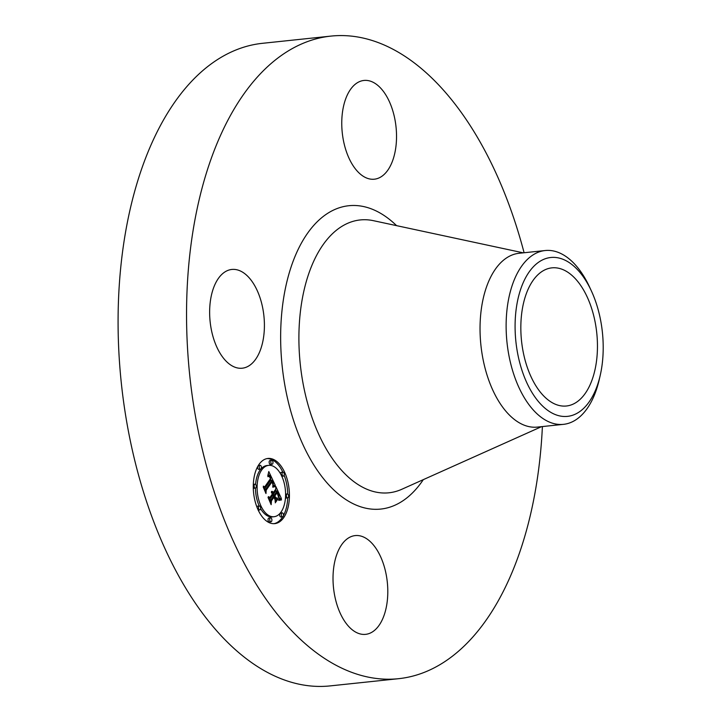 <?xml version="1.0" encoding="UTF-8"?>
<svg xmlns="http://www.w3.org/2000/svg" width="722" height="722" viewBox="0 0 722 722"><rect width="100%" height="100%" fill="white"/><g stroke="black" fill="none" stroke-linecap="round" stroke-linejoin="round"><path stroke-width="1.08" d="M260.597 349.466A49.656 27.039 -96 0 1 242.222 368.211A49.656 27.039 -96 0 1 214.633 341.677A49.656 27.039 -96 0 1 213.45 288.195A49.656 27.039 -96 0 1 231.825 269.45A49.656 27.039 -96 0 1 259.415 295.984A49.656 27.039 -96 0 1 260.597 349.466M542.393 426.567A323.068 175.96 -96 0 1 398.607 678.689L330.135 685.9A323.068 175.96 -96 0 1 205.562 617.283A323.068 175.96 -96 0 1 120.7 267.871A323.068 175.96 -96 0 1 262.483 43.311L330.947 36.1A323.068 175.96 -96 0 1 455.519 104.717A323.068 175.96 -96 0 1 524.1 252.754M398.607 678.689A323.068 175.96 -96 0 1 274.035 610.072A323.068 175.96 -96 0 1 189.164 260.66A323.068 175.96 -96 0 1 330.947 36.1M578.647 282.618A69.447 37.824 -96 0 1 596.895 357.724A69.447 37.824 -96 0 1 566.418 405.999A69.447 37.824 -96 0 1 539.641 391.243A69.447 37.824 -96 0 1 521.392 316.137A69.447 37.824 -96 0 1 551.87 267.862A69.447 37.824 -96 0 1 578.647 282.618M578.936 412.145A79.871 43.501 84 0 0 600.217 375.386A79.871 43.501 84 0 0 591.3 290.767A79.871 43.501 84 0 0 539.352 261.716A79.871 43.501 84 0 0 519.777 362.877A79.871 43.501 84 0 0 578.936 412.145M600.217 375.386L599.269 379.51A87.389 47.598 84 0 1 575.985 419.735A87.389 47.598 -96 0 1 563.485 424.346A87.389 47.598 -96 0 1 529.786 405.782A87.389 47.598 84 0 1 506.149 322.896A87.389 47.598 84 0 1 532.683 255.146A87.389 47.598 -96 0 1 545.182 250.534A87.389 47.598 -96 0 1 578.882 269.089A87.389 47.598 84 0 1 589.522 286.932L591.3 290.767M563.485 424.346L537.394 427.09A87.389 47.598 -96 0 1 503.703 408.535A87.389 47.598 -96 0 1 480.744 314.016A87.389 47.598 -96 0 1 519.1 253.278L545.182 250.534M374.357 546.13A49.656 27.039 -96 0 1 387.398 599.838A49.656 27.039 -96 0 1 365.612 634.349A49.656 27.039 -96 0 1 346.461 623.799A49.656 27.039 -96 0 1 333.42 570.1A49.656 27.039 -96 0 1 355.206 535.589A49.656 27.039 -96 0 1 374.357 546.13M355.206 168.659A49.656 27.039 -96 0 1 342.156 114.96A49.656 27.039 -96 0 1 363.951 80.449A49.656 27.039 -96 0 1 383.093 90.99A49.656 27.039 -96 0 1 396.134 144.689A49.656 27.039 -96 0 1 374.348 179.2A49.656 27.039 -96 0 1 355.206 168.659M259.017 464.427A32.77 17.851 -96 0 1 267.925 458.452A32.77 17.851 -96 0 1 287.464 480.238A32.77 17.851 -96 0 1 283.692 517.656A32.77 17.851 -96 0 1 274.784 523.63A32.77 17.851 -96 0 1 255.245 501.853A32.77 17.851 -96 0 1 259.017 464.427M273.954 523.685A32.77 17.851 84 0 0 282.031 517.836A32.77 17.851 84 0 0 282.726 516.781M283.457 515.517A32.77 17.851 84 0 0 287.726 497.891A1.986 1.083 -96 0 1 286.526 496.574A1.986 1.083 -96 0 1 286.76 494.308A1.986 1.083 -96 0 1 287.293 493.947A1.986 1.083 -96 0 1 288.484 495.265A1.986 1.083 -96 0 1 288.249 497.53A1.986 1.083 -96 0 1 287.717 497.891L286.056 498.072A1.986 1.083 84 0 1 285.47 497.846M287.753 494.074A32.77 17.851 84 0 0 284.143 475.257M282.843 472.179A32.77 17.851 84 0 0 267.095 458.578M260.886 469.065A25.821 14.061 84 0 0 259.974 470.248A25.821 14.061 84 0 0 255.579 484.417M255.453 488.135A25.821 14.061 84 0 0 259.225 505.978M260.606 508.658A25.821 14.061 84 0 0 272.402 516.898L274.053 516.717A25.821 14.061 -96 0 1 258.656 499.561A25.821 14.061 -96 0 1 261.635 470.076A25.821 14.061 -96 0 1 268.647 465.365A25.821 14.061 -96 0 1 284.044 482.531A25.821 14.061 -96 0 1 281.075 512.015A25.821 14.061 -96 0 1 274.053 516.717M268.647 465.365L266.996 465.537A25.821 14.061 84 0 0 261.093 468.84M282.961 472.17A1.986 1.083 -96 0 1 284.143 473.488A1.986 1.083 -96 0 1 283.908 475.762A1.986 1.083 -96 0 1 283.376 476.123A1.986 1.083 -96 0 1 282.185 474.805A1.986 1.083 -96 0 1 282.419 472.531A1.986 1.083 -96 0 1 282.961 472.17L281.3 472.341A1.986 1.083 84 0 0 280.759 472.711A1.986 1.083 84 0 0 280.443 473.605M279.965 513.423A1.986 1.083 84 0 0 279.757 515.688A1.986 1.083 84 0 0 280.939 516.988L282.591 516.808A1.986 1.083 -96 0 1 281.409 515.49A1.986 1.083 -96 0 1 281.634 513.225A1.986 1.083 -96 0 1 282.176 512.864A1.986 1.083 -96 0 1 283.358 514.181A1.986 1.083 -96 0 1 283.132 516.447A1.986 1.083 -96 0 1 282.591 516.808M282.176 512.864L280.515 513.035A1.986 1.083 84 0 0 280.163 513.198M287.293 493.947L285.641 494.119A1.986 1.083 84 0 0 285.596 494.128M259.333 505.969A1.986 1.083 -96 0 1 260.516 507.286A1.986 1.083 -96 0 1 260.29 509.551A1.986 1.083 -96 0 1 259.749 509.912A1.986 1.083 -96 0 1 258.566 508.595A1.986 1.083 -96 0 1 258.792 506.33A1.986 1.083 -96 0 1 259.333 505.969L257.673 506.14A1.986 1.083 84 0 0 257.14 506.501A1.986 1.083 84 0 0 256.906 507.006M270.597 517.836L268.936 518.017A1.986 1.083 84 0 0 268.394 518.378A1.986 1.083 84 0 0 268.169 520.643A1.986 1.083 84 0 0 269.351 521.961L271.012 521.789A1.986 1.083 -96 0 1 269.82 520.472A1.986 1.083 -96 0 1 270.055 518.206A1.986 1.083 -96 0 1 270.597 517.836A1.986 1.083 -96 0 1 271.779 519.163A1.986 1.083 -96 0 1 271.544 521.428A1.986 1.083 -96 0 1 271.012 521.789M260.119 465.275A1.986 1.083 -96 0 1 261.301 466.592A1.986 1.083 -96 0 1 261.066 468.867A1.986 1.083 -96 0 1 260.534 469.228A1.986 1.083 -96 0 1 259.342 467.91A1.986 1.083 -96 0 1 259.577 465.636A1.986 1.083 -96 0 1 260.119 465.275L258.458 465.446A1.986 1.083 84 0 0 258.323 465.482M257.601 466.737A1.986 1.083 84 0 0 258.873 469.399L260.534 469.228M271.698 460.293L270.037 460.474A1.986 1.083 84 0 0 269.505 460.835A1.986 1.083 84 0 0 269.27 463.1A1.986 1.083 84 0 0 270.461 464.417L272.113 464.246A1.986 1.083 -96 0 1 270.93 462.928A1.986 1.083 -96 0 1 271.156 460.663A1.986 1.083 -96 0 1 271.698 460.293A1.986 1.083 -96 0 1 272.88 461.62A1.986 1.083 -96 0 1 272.654 463.885A1.986 1.083 -96 0 1 272.113 464.246M253.341 484.363A1.986 1.083 84 0 0 253.323 484.372L254.992 484.191A1.986 1.083 -96 0 1 256.175 485.509A1.986 1.083 -96 0 1 255.949 487.783A1.986 1.083 -96 0 1 255.407 488.144A1.986 1.083 -96 0 1 254.225 486.827A1.986 1.083 -96 0 1 254.451 484.552A1.986 1.083 -96 0 1 254.992 484.191M253.296 488.189A1.986 1.083 84 0 0 253.756 488.316L255.407 488.144M275.308 485.401L272.781 486.213L273.241 483.451L272.113 480.374L265.795 489.182L265.795 491.456L263.331 486.141L264.766 486.808L270.506 478.587L269.207 476.43L267.871 476.655L269.243 476.069L270.94 477.964L269.396 475.202L267.781 475.789L268.792 471.547L275.308 485.401L273.656 485.572L273.178 484.561M275.29 486.646L272.726 486.998L274.658 486.249L275.29 486.646M272.943 484.832L272.013 481.845L266.201 490.139L265.976 493.541L263.25 487.106L265.84 492.684L265.994 489.859L272.013 481.249L272.943 484.832M275.804 486.466L281.399 498.541L278.782 499.11L279.026 495.68L277.131 491.05L274.432 494.913L274.757 495.626L277.149 492.214L278.566 495.391L278.8 497.891L277.122 492.729L274.892 495.915L275.705 497.675L277.546 498.135L275.127 501.6L275.181 498.27L273.945 495.608L271.039 499.768L270.976 502.332L268.331 496.628L269.956 497.449L272.438 493.893L271.4 492.404L272.6 493.667L272.871 493.279L271.463 491.456L272.429 491.465L273.349 492.584L275.786 489.101L275.804 486.466M281.463 499.931L278.719 500.364L279.937 499.471L281.463 499.931M277.735 499.272L275.244 502.846L277.356 499.317M275.028 499.687L273.927 497.305L271.454 500.842L271.147 504.687L268.043 497.44L270.994 503.812L271.246 500.644L273.945 496.79L275.028 499.687M269.676 499.525L272.293 495.779L273.945 495.608M275.163 499.353L275.894 498.306L275.109 498.108M273.06 495.698L272.772 495.093L275.479 491.222L277.131 491.05M279.703 498.622L279.089 497.296M276.237 491.141L275.488 489.534M273.349 492.584L272.591 492.666M273.169 492.278L272.393 492.359M272.988 492.007L272.167 492.088M272.808 491.781L271.896 491.881M272.618 491.601L271.562 491.709M272.429 491.465L271.436 491.574M272.239 491.375L271.472 491.456M272.041 492.801L271.508 492.855M271.914 492.684L271.382 492.738M269.956 497.449L268.764 497.575M271.039 499.768L269.847 499.895M277.546 498.135L275.894 498.306M275.705 497.675L274.938 497.756M274.892 495.915L274.125 495.996M274.757 495.626L273.99 495.707M274.432 494.913L272.772 495.093M279.54 498.785L278.845 498.857M279.667 498.731L278.854 498.821M280.461 498.541L278.873 498.703M271.246 480.464L270.425 478.713M268.692 475.04L268.214 474.011M264.559 488.776L270.461 480.545L272.113 480.374M272.853 485.735L273.656 485.572M268.367 475.211L267.844 475.266M268.503 475.13L267.871 475.193M268.638 475.067L267.889 475.148M269.577 476.358L269.125 476.403M269.459 476.231L268.142 476.376M269.351 476.141L268.286 476.249M269.243 476.069L268.422 476.15M268.376 476.592L267.88 476.646M268.485 476.511L267.952 476.565M268.602 476.439L268.015 476.502M268.81 476.367L268.079 476.439M264.766 486.808L263.692 486.917M265.795 489.182L264.793 489.29M273.322 485.906L272.781 485.969M273.457 485.852L272.781 485.924M273.584 485.798L272.799 485.879M273.701 485.753L272.808 485.843M273.818 485.707L272.826 485.816M275.19 485.428L273.53 485.599M275.235 486.24L274.225 486.348M272.97 486.872L274.901 486.655M275.055 486.231L274.468 486.285M273.421 487.088L272.763 487.16M273.71 486.971L272.745 487.07M273.972 486.872L272.736 487.007M274.225 486.79L272.844 486.944M274.468 486.727L272.934 486.89M274.694 486.682L273.033 486.854M279.802 499.904L279.297 499.651M281.463 499.579L279.802 499.75M281.138 499.507L279.477 499.678M280.822 499.453L279.405 499.606M280.515 499.434L279.667 499.525M279.152 500.111L278.701 500.166M279.387 500.021L278.701 500.093M280.19 499.859L278.692 500.021M272.013 481.845L271.562 481.89M541.581 426.648L401.757 489.299A137.18 74.709 -96 0 1 336.046 463.65A137.18 74.709 -96 0 1 301.435 303.971A137.18 74.709 -96 0 1 373.473 220.688L523.279 252.835M423.318 479.634A152.513 83.066 -96 0 1 321.94 476.682A152.513 83.066 -96 0 1 289.423 272.293A152.513 83.066 -96 0 1 396.577 225.643M279.405 498.839L278.836 498.893M281.634 513.225L279.983 513.396M259.577 465.636L258.133 465.789M283.376 476.123L281.715 476.294M259.749 509.912L258.097 510.093"/></g></svg>
